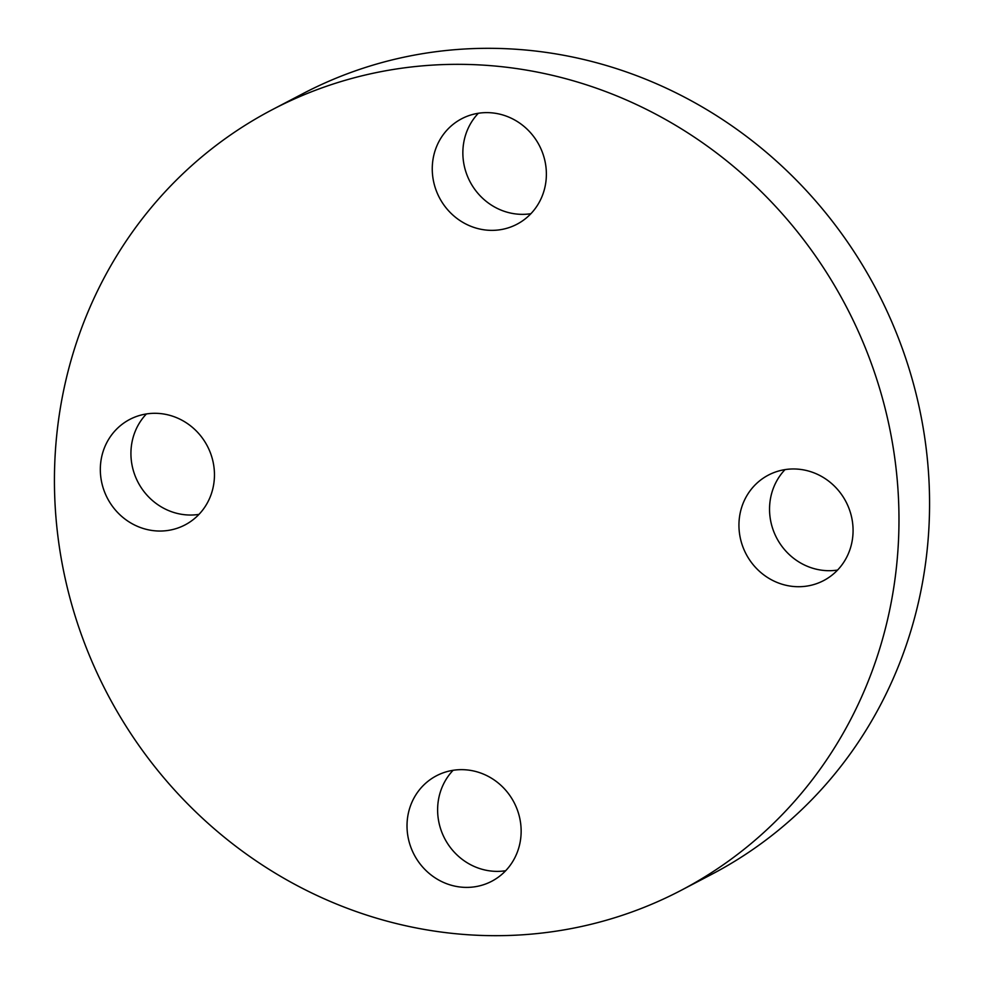 <?xml version="1.0" encoding="UTF-8"?>
<svg xmlns="http://www.w3.org/2000/svg" width="984" height="984" viewBox="0 0 984 984"><rect width="100%" height="100%" fill="white"/><g stroke="black" fill="none" stroke-linecap="round" stroke-linejoin="round"><path stroke-width="1.48" d="M505.665 870.729A59.544 56.371 62.4 0 1 437.659 807.544A59.544 56.371 62.4 0 1 453.095 770.3M521.102 833.497A59.544 56.371 -117.6 0 0 494.029 779.857A59.544 56.371 -117.6 0 0 436.466 775.773A59.544 56.371 -117.6 0 0 407.056 823.559A59.544 56.371 -117.6 0 0 434.128 877.187A59.544 56.371 -117.6 0 0 491.692 881.283A59.544 56.371 -117.6 0 0 521.102 833.497M837.593 570.056A59.544 56.371 62.4 0 1 769.586 506.858A59.544 56.371 62.4 0 1 785.023 469.614M853.03 532.811A59.544 56.371 -117.6 0 0 825.97 479.171A59.544 56.371 -117.6 0 0 768.406 475.087A59.544 56.371 -117.6 0 0 738.984 522.873A59.544 56.371 -117.6 0 0 766.056 576.513A59.544 56.371 -117.6 0 0 823.62 580.597A59.544 56.371 -117.6 0 0 853.03 532.811M530.905 213.7A59.544 56.371 62.4 0 1 517.67 214.143A59.544 56.371 62.4 0 1 467.105 175.3A59.544 56.371 62.4 0 1 478.335 113.271M491.569 112.828A59.544 56.371 -117.6 0 0 461.717 118.732A59.544 56.371 -117.6 0 0 433.796 182.483A59.544 56.371 -117.6 0 0 487.068 230.158A59.544 56.371 -117.6 0 0 516.932 224.241A59.544 56.371 -117.6 0 0 544.841 160.503A59.544 56.371 -117.6 0 0 491.569 112.828M198.977 514.386A59.544 56.371 62.4 0 1 130.97 451.189A59.544 56.371 62.4 0 1 146.407 413.944M214.414 477.142A59.544 56.371 -117.6 0 0 187.341 423.501A59.544 56.371 -117.6 0 0 129.777 419.418A59.544 56.371 -117.6 0 0 100.368 467.203A59.544 56.371 -117.6 0 0 127.44 520.831A59.544 56.371 -117.6 0 0 185.004 524.927A59.544 56.371 -117.6 0 0 214.414 477.142M898.65 536.797A440.611 417.105 62.4 0 1 681.002 890.397A440.611 417.105 62.4 0 1 255.028 860.151A440.611 417.105 62.4 0 1 54.76 463.218A440.611 417.105 62.4 0 1 272.396 109.618A440.611 417.105 62.4 0 1 698.369 139.863A440.611 417.105 62.4 0 1 898.65 536.797M272.396 109.618L302.998 93.603A440.611 417.105 62.4 0 1 728.972 123.849A440.611 417.105 62.4 0 1 929.24 520.782A440.611 417.105 62.4 0 1 711.604 874.382L681.002 890.397"/></g></svg>
